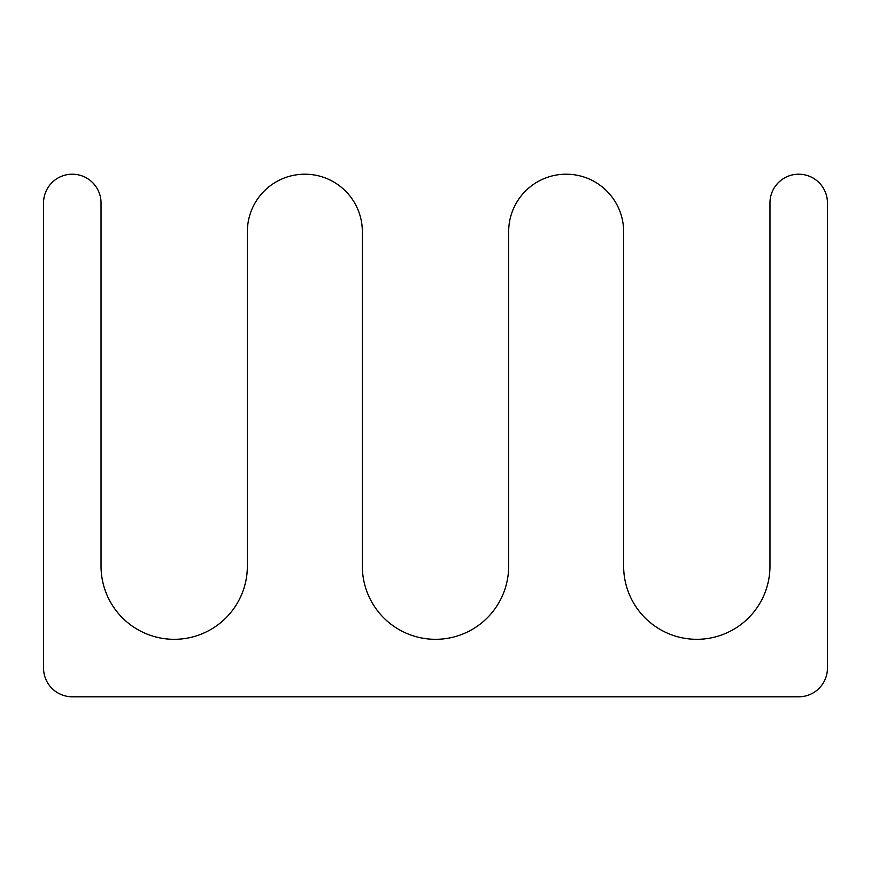 <?xml version="1.0" encoding="UTF-8"?>
<svg xmlns="http://www.w3.org/2000/svg" width="871" height="871" viewBox="0 0 871 871"><rect width="100%" height="100%" fill="white"/><g stroke="black" fill="none" stroke-linecap="round" stroke-linejoin="round"><path stroke-width="1.31" d="M43.55 668.057L43.55 202.943A28.743 28.743 0 0 1 72.293 174.2A28.743 28.743 0 0 1 101.036 202.943L101.036 566.15A73.164 73.164 0 0 0 174.2 639.314A73.164 73.164 0 0 0 247.364 566.15L247.364 231.686A57.486 57.486 0 0 1 304.85 174.2A57.486 57.486 0 0 1 362.336 231.686L362.336 566.15A73.164 73.164 0 0 0 435.5 639.314A73.164 73.164 0 0 0 508.664 566.15L508.664 231.686A57.486 57.486 0 0 1 566.15 174.2A57.486 57.486 0 0 1 623.636 231.686L623.636 566.15A73.164 73.164 0 0 0 696.8 639.314A73.164 73.164 0 0 0 769.964 566.15L769.964 202.943A28.743 28.743 0 0 1 798.707 174.2A28.743 28.743 0 0 1 827.45 202.943L827.45 668.057A28.743 28.743 0 0 1 798.707 696.8L72.293 696.8A28.743 28.743 0 0 1 43.55 668.057"/></g></svg>

